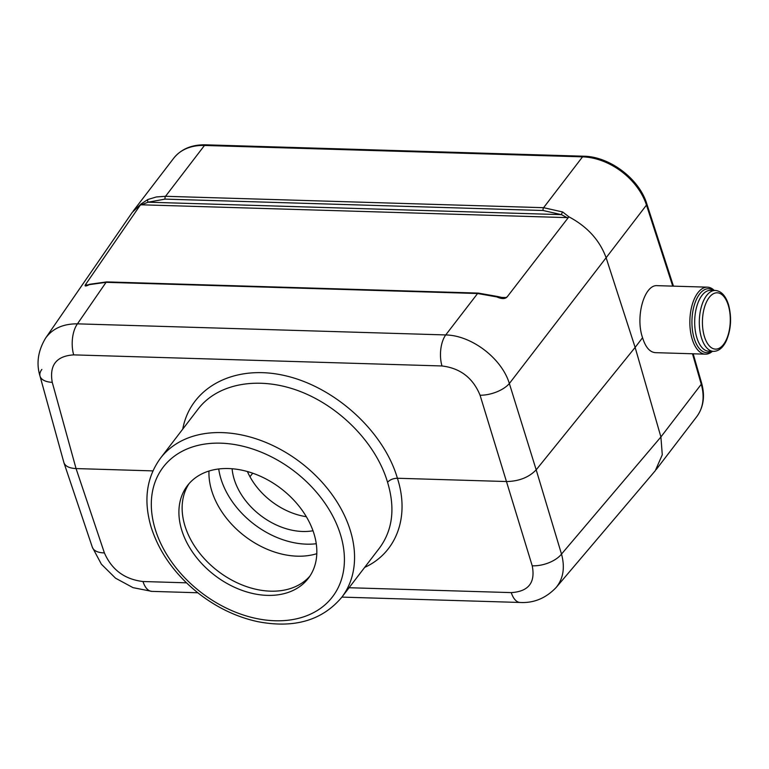 <?xml version="1.0" encoding="UTF-8"?>
<svg xmlns="http://www.w3.org/2000/svg" width="769" height="769" viewBox="0 0 769 769"><rect width="100%" height="100%" fill="white"/><g stroke="black" fill="none" stroke-linecap="round" stroke-linejoin="round"><path stroke-width="1.15" d="M712.402 351.327A33.509 16.553 -88.3 0 1 705.413 354.163L655.342 352.654C649.738 352.154 645.479 347.175 642.567 337.716L635.136 347.415L606.116 257.73C599.724 240.264 587.324 226.624 568.897 216.82L507.338 296.661C505.348 299.093 501.869 299.179 496.88 296.93L477.597 293.508L106.074 282.319L89.3 284.645C85.253 286.626 84.138 286.404 85.955 283.972L141.092 203.929L132.306 212.34M642.567 337.716C635.127 316.741 644.374 284.203 657.36 285.664L707.432 287.164A33.509 16.553 -88.3 0 1 714.228 290.422M655.323 470.647L662.282 454.787L660.907 436.955L635.136 347.415L536.185 469.83L561.505 554.084C565.119 567.455 563.331 578.586 556.141 587.497L555.968 587.699M181.676 529.966A76.169 54.609 37.5 0 1 187.425 485.643A76.169 54.609 37.5 0 1 281.089 488.623A76.169 54.609 37.5 0 1 308.34 578.288A76.169 54.609 37.5 0 1 240.399 589.756A76.169 54.609 37.5 0 1 181.676 529.966M503.926 297.939L505.925 297.709L507.338 296.661M567.801 218.06L561.447 214.647A2.288 0.74 -67.2 0 1 562.697 211.984L568.897 216.82M141.092 203.929L147.908 199.488A2.288 1.355 -113.3 0 0 148.129 202.199L561.447 214.647L543.125 210.504L165.056 199.113L148.129 202.199L140.266 205.179M85.955 283.972L85.801 285.078L86.474 285.357M313.021 530.754A60.934 43.689 37.5 0 1 234.161 479.154A60.934 43.689 37.5 0 1 232.103 468.754M316.28 543.731A76.169 54.609 37.5 0 1 220.914 478.751A76.169 54.609 37.5 0 1 218.713 468.984M147.908 199.488L156.367 196.96L165.527 196.297L543.596 207.688L562.697 211.984M45.39 338.418L45.611 338.091C52.58 328.507 63.193 323.759 77.448 323.845L445.732 334.938A22.849 11.285 91.7 0 0 441.983 365.967L73.699 354.874A22.849 11.285 -88.3 0 1 77.448 323.845L106.074 282.319A2.288 1.125 -88.3 0 1 106.747 281.906L478.27 293.095A2.288 1.125 91.7 0 0 477.597 293.508L445.732 334.938C471.657 335.399 501.763 358.383 509.357 383.52L536.185 469.83C529.005 477.28 519.248 481.183 506.896 481.548L397.4 478.251C409.896 516.585 396.583 552.824 364.65 567.407M152.916 470.888L76.054 468.571C69.402 468.244 65.365 466.312 63.942 462.746L92.328 547.211L101.373 564.186L115.533 578.192L132.999 587.641L151.887 591.38L197.787 592.764M41.843 369.428A22.849 11.151 -15.4 0 0 40.017 376.108L63.942 462.746M45.611 338.091C37.979 350.837 36.124 363.506 40.017 376.108L40.017 376.108A22.849 11.151 -15.4 0 0 52.254 382.347L76.054 468.571L104.401 552.911A22.849 11.333 161.4 0 1 92.328 547.211M89.3 284.645A2.288 1.557 -109.2 0 1 89.858 284.242M349.088 587.727L511.27 592.611A22.849 11.285 91.7 0 0 520.171 602.473L520.171 602.473C533.907 603.194 545.894 598.205 556.141 587.497L655.265 470.724M104.401 552.911C111.793 569.81 124.655 579.345 142.986 581.518A22.849 11.285 91.7 0 0 151.887 591.38M660.907 436.965L561.505 554.084A22.849 11.718 163.3 0 1 532.215 565.792L480.067 395.228A22.849 10.766 -17.3 0 0 509.357 383.52L606.116 257.73M496.88 296.93A2.288 0.538 -72.7 0 1 497.408 296.459L478.27 293.095M379.578 547.922L379.588 547.913C392.69 529.956 395.353 508.078 387.557 482.269C376.406 444.165 340.869 407.195 300.304 391.498C259.749 375.781 218.156 382.895 198.2 408.954L160.423 458.266A114.254 81.908 37.5 0 1 300.929 462.727A114.254 81.908 37.5 0 1 341.801 597.234L379.578 547.922M247.397 471.532A60.934 43.689 -142.5 0 0 306.36 516.71M387.557 482.269C389.912 479.712 393.199 478.376 397.4 478.251C383.731 431.342 335.073 386.98 284.847 375.618C234.593 363.987 190.462 387.115 182.743 429.121M713.478 290.394A31.99 15.793 91.7 0 0 691.956 320.231A31.99 15.793 91.7 0 0 711.642 351.308M705.413 354.163A33.509 16.553 -88.3 0 1 689.88 320.164A33.509 16.553 -88.3 0 1 707.432 287.164M713.449 351.356L708.816 351.222A30.472 15.044 -88.3 0 1 696.82 337.629A30.472 15.044 -88.3 0 1 696.858 306.177A30.472 15.044 -88.3 0 1 710.652 290.317L715.285 290.451A30.472 15.044 -88.3 0 0 701.491 306.322A30.472 15.044 -88.3 0 0 701.453 337.764A30.472 15.044 -88.3 0 0 713.449 351.356C718.688 351.279 722.985 347.751 726.33 340.782C731.127 329.324 731.848 317.28 728.503 304.639C725.667 295.729 721.264 290.999 715.285 290.451M309.888 576.125A76.169 54.609 37.5 0 1 241.966 584.892A76.169 54.609 37.5 0 1 184.906 525.756A76.169 54.609 37.5 0 1 189.107 483.586M316.828 553.68A76.169 54.609 37.5 0 1 211.715 490.766A76.169 54.609 37.5 0 1 208.976 471.051M672.721 286.126L646.479 205.073L606.116 257.75M660.907 436.955L701.261 384.279L692.494 353.778M155.203 529.168A106.631 76.448 -142.5 0 0 317.732 610.24A106.631 76.448 -142.5 0 0 270.717 456.478A106.631 76.448 -142.5 0 0 155.203 529.168M85.859 284.905L87.791 284.963M500.734 297.411L506.098 297.565M567.676 217.637L141.006 204.785M543.125 210.504A2.288 1.125 91.7 0 1 543.596 207.688L582.546 156.847L204.477 145.456L165.527 196.297A2.288 1.125 -88.3 0 0 165.056 199.113M583.633 156.213C609.586 156.443 639.279 178.85 646.806 203.852A3.807 1.846 162.1 0 1 646.479 205.073A57.127 40.949 -142.5 0 0 582.546 156.847A3.807 1.884 91.7 0 1 583.633 156.213L205.563 144.822A3.807 1.884 -88.3 0 0 204.477 145.456A57.127 40.949 -142.5 0 0 173.669 158.27L133.181 211.11M480.067 395.228C472.983 377.935 460.285 368.178 441.983 365.967M73.699 354.874C56.377 356.009 49.226 365.169 52.254 382.347M249.954 476.732L252.713 473.204M142.986 581.518L186.454 582.825M511.27 592.611C528.572 591.515 535.551 582.575 532.215 565.792M696.714 416.692A57.127 40.949 -142.5 0 0 701.261 384.279A3.807 1.903 -16 0 0 701.597 383.068C705.192 396.083 703.558 407.291 696.714 416.692L656.226 469.532M728.301 305.37A28.184 13.919 91.7 0 0 704.164 308.446A28.184 13.919 91.7 0 0 716.593 349.078A28.184 13.919 91.7 0 0 728.301 305.37M45.602 338.1L132.278 212.359M86.561 285.366L89.848 284.242L106.747 281.906M497.408 296.459L503.906 297.939M205.563 144.822C191.741 144.562 181.119 149.042 173.669 158.27M341.897 597.109L520.171 602.473M646.806 203.852L673.452 286.145M701.597 383.068L693.177 353.798M160.423 458.266C146.408 477.607 143.313 500.571 151.147 527.188C159.346 552.719 175.274 574.885 198.95 593.678C217.252 607.818 236.929 617.161 257.98 621.698C294.306 628.609 322.249 620.448 341.801 597.234"/></g></svg>
